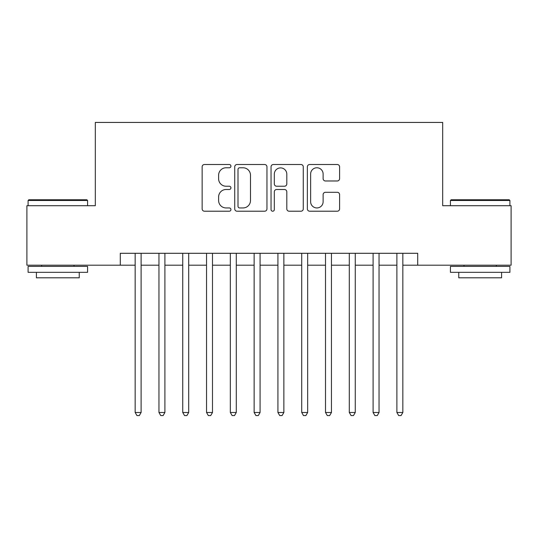 <?xml version="1.0" encoding="UTF-8"?>
<svg xmlns="http://www.w3.org/2000/svg" width="538" height="538" viewBox="0 0 538 538"><rect width="100%" height="100%" fill="white"/><g stroke="black" fill="none" stroke-linecap="round" stroke-linejoin="round"><path stroke-width="0.81" d="M230.93 166.141A1.634 1.634 0 0 0 229.296 164.507L204.48 164.507A2.334 2.334 0 0 0 202.147 166.847L202.147 208.885A2.334 2.334 0 0 0 204.48 211.219L229.296 211.219A1.634 1.634 0 0 0 230.93 209.585A1.634 1.634 0 0 0 229.296 207.95L226.088 207.95A7.471 7.471 0 0 1 218.61 200.472L218.61 196.975A7.471 7.471 0 0 1 226.088 189.497L229.296 189.497A1.634 1.634 0 0 0 230.93 187.863A1.634 1.634 0 0 0 229.296 186.229L226.088 186.229A7.471 7.471 0 0 1 218.61 178.757L218.61 175.254A7.471 7.471 0 0 1 226.088 167.775L229.296 167.775A1.634 1.634 0 0 0 230.93 166.141M337.252 180.976A2.334 2.334 0 0 0 339.592 178.636L339.592 166.847A2.334 2.334 0 0 0 337.252 164.507L309.693 164.507A2.334 2.334 0 0 0 307.359 166.847L307.359 208.885A2.334 2.334 0 0 0 309.693 211.219L337.252 211.219A2.334 2.334 0 0 0 339.592 208.885L339.592 194.635A2.334 2.334 0 0 0 337.252 192.301L325.463 192.301A2.334 2.334 0 0 0 323.123 194.635L323.123 201.703A6.248 6.248 0 0 1 316.875 207.95A6.248 6.248 0 0 1 310.628 201.703L310.628 174.023A6.248 6.248 0 0 1 316.875 167.775A6.248 6.248 0 0 1 323.123 174.023L323.123 178.636A2.334 2.334 0 0 0 325.463 180.976L337.252 180.976M120.29 265.194L26.9 265.194L26.9 205.711L95.307 205.711L95.307 122.429L442.693 122.429L442.693 205.711L511.1 205.711L511.1 265.194L417.71 265.194L417.71 253.297L120.29 253.297L120.29 265.194L135.159 265.194M266.956 166.847A2.334 2.334 0 0 0 264.622 164.507L237.063 164.507A2.334 2.334 0 0 0 234.729 166.847L234.729 208.885A2.334 2.334 0 0 0 237.063 211.219L264.622 211.219A2.334 2.334 0 0 0 266.956 208.885L266.956 166.847M273.378 164.507L300.937 164.507A2.334 2.334 0 0 1 303.271 166.847L303.271 208.885A2.334 2.334 0 0 1 300.937 211.219L289.141 211.219A2.334 2.334 0 0 1 286.808 208.885L286.808 191.837A2.334 2.334 0 0 0 284.474 189.497L276.646 189.497A2.334 2.334 0 0 0 274.313 191.837L274.313 209.585A1.634 1.634 0 0 1 272.679 211.219A1.634 1.634 0 0 1 271.044 209.585L271.044 166.847A2.334 2.334 0 0 1 273.378 164.507M141.111 265.194L158.952 265.194M164.904 265.194L182.745 265.194M188.697 265.194L206.545 265.194M212.49 265.194L230.338 265.194M236.283 265.194L254.131 265.194M260.076 265.194L277.924 265.194M283.869 265.194L301.717 265.194M307.662 265.194L325.51 265.194M331.455 265.194L349.303 265.194M355.255 265.194L373.096 265.194M379.048 265.194L396.889 265.194M402.841 265.194L417.71 265.194M239.632 167.775A1.634 1.634 0 0 0 237.998 169.416L237.998 206.316A1.634 1.634 0 0 0 239.632 207.95L243.015 207.95A7.471 7.471 0 0 0 250.493 200.472L250.493 175.254A7.471 7.471 0 0 0 243.015 167.775L239.632 167.775M286.808 174.144A6.248 6.248 0 0 0 280.56 167.896A6.248 6.248 0 0 0 274.313 174.144L274.313 183.895A2.334 2.334 0 0 0 276.646 186.229L284.474 186.229A2.334 2.334 0 0 0 286.808 183.895L286.808 174.144M141.111 253.297L141.111 412.478L135.159 412.478L135.159 253.297M141.111 412.478L139.322 415.571L136.948 415.571L135.159 412.478M28.803 199.759L86.86 199.759L87.573 200.472L28.09 200.472L28.803 199.759M57.835 272.329L28.09 272.329L28.09 266.384L87.573 266.384L87.573 272.329L57.835 272.329M79.247 272.329L79.247 277.803L36.416 277.803L36.416 272.329M451.14 199.759L509.197 199.759L509.91 200.472L450.427 200.472L451.14 199.759M480.165 272.329L450.427 272.329L450.427 266.384L509.91 266.384L509.91 272.329L480.165 272.329M501.584 272.329L501.584 277.803L458.753 277.803L458.753 272.329M164.904 253.297L164.904 412.478L158.952 412.478L158.952 253.297M164.904 412.478L163.122 415.571L160.741 415.571L158.952 412.478M188.697 253.297L188.697 412.478L182.745 412.478L182.745 253.297M188.697 412.478L186.915 415.571L184.534 415.571L182.745 412.478M212.49 253.297L212.49 412.478L206.545 412.478L206.545 253.297M212.49 412.478L210.708 415.571L208.327 415.571L206.545 412.478M236.283 253.297L236.283 412.478L230.338 412.478L230.338 253.297M236.283 412.478L234.501 415.571L232.12 415.571L230.338 412.478M260.076 253.297L260.076 412.478L254.131 412.478L254.131 253.297M260.076 412.478L258.294 415.571L255.913 415.571L254.131 412.478M283.869 253.297L283.869 412.478L277.924 412.478L277.924 253.297M283.869 412.478L282.087 415.571L279.706 415.571L277.924 412.478M307.662 253.297L307.662 412.478L301.717 412.478L301.717 253.297M307.662 412.478L305.88 415.571L303.499 415.571L301.717 412.478M331.455 253.297L331.455 412.478L325.51 412.478L325.51 253.297M331.455 412.478L329.673 415.571L327.292 415.571L325.51 412.478M355.255 253.297L355.255 412.478L349.303 412.478L349.303 253.297M355.255 412.478L353.466 415.571L351.085 415.571L349.303 412.478M379.048 253.297L379.048 412.478L373.096 412.478L373.096 253.297M379.048 412.478L377.259 415.571L374.878 415.571L373.096 412.478M402.841 253.297L402.841 412.478L396.889 412.478L396.889 253.297M402.841 412.478L401.052 415.571L398.678 415.571L396.889 412.478M28.09 205.711L28.09 200.472M41.655 266.384L41.655 265.194M74.009 266.384L74.009 265.194M87.573 205.711L87.573 200.472M450.427 205.711L450.427 200.472M463.991 266.384L463.991 265.194M496.345 266.384L496.345 265.194M509.91 205.711L509.91 200.472"/></g></svg>

